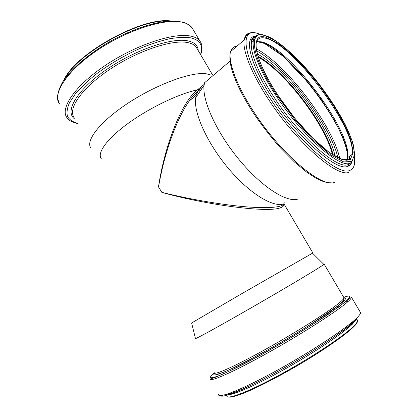<?xml version="1.0" encoding="UTF-8"?>
<svg xmlns="http://www.w3.org/2000/svg" width="418" height="418" viewBox="0 0 418 418"><rect width="100%" height="100%" fill="white"/><g stroke="black" fill="none" stroke-linecap="round" stroke-linejoin="round"><path stroke-width="0.63" d="M283.895 201.565C286.173 206.701 274.83 208.551 249.865 207.124C225.349 205.405 190.415 199.522 161.823 192.332L161.886 192.437C208.692 205.447 268.481 212.919 280.363 207.788C283.294 206.774 284.444 205.39 283.822 203.629L312.873 252.979L312.565 253.214M191.622 322.978L240.679 294.309L312.873 252.979M158.516 186.94L158.542 186.987C164.279 152.983 176.605 118.801 189.197 101.057L189.234 101.01C193.079 95.539 196.826 91.516 200.473 88.945M101.287 158.657C96.804 153.077 106.893 138.823 128.18 123.347C149.409 107.881 178.643 93.862 197.317 89.865C182.222 101.553 165.011 143.478 158.485 186.893M203.263 86.5L200.781 88.663C198.628 90.006 197.108 92.164 196.225 95.132L195.666 97.765C193.356 112.317 206.962 142.862 228.139 168.088C249.28 193.377 273.006 207.751 283.765 203.895M158.542 186.987L161.823 192.332M197.317 89.865L199.6 89.457C196.141 92.153 192.714 95.968 189.307 100.9M90.967 148.082C85.079 140.903 100.142 121.361 128.582 102.807C156.943 84.222 191.308 71.765 205.964 73.704L211.236 75.109M204.224 84.347L197.406 89.844M332.514 154.67C325.418 124.841 285.447 72.105 258.287 57.026M332.409 154.603C325.366 124.851 285.426 72.157 258.324 57.146M230.015 61.148L204.574 82.733L204.094 85.272C201.931 100.336 216.801 132.919 239.498 160.115C262.164 187.369 287.129 202.981 298.008 199.046M198.231 91.004L200.447 90.675M244.65 363.535L248.109 361.779M242.931 364.423L246.244 362.756M342.332 301.958L343.121 301.644M195.462 338.502L195.478 338.58C196.058 338.899 217.898 326.928 248.266 309.503C278.602 292.098 309.743 273.649 319.786 267.217L323.887 264.442L324.169 264.181L323.668 264.223M255.649 36.084C243.469 36.309 249.473 63.729 272.839 98.763C298.666 138.415 336.307 171.161 347.311 166.495C349.396 165.951 350.854 164.629 351.669 162.524M255.471 36.638C253.261 37.51 251.923 39.532 251.453 42.704C249.891 52.229 258.57 73.981 274.469 97.896C299.899 136.905 336.903 169.217 347.734 164.734L350.028 163.652L351.632 161.709M259.359 34.668C255.915 34.903 253.893 37.066 253.282 41.152C251.777 50.641 260.524 72.382 276.46 96.323C301.963 135.375 338.925 167.811 349.662 163.396M264.458 35.264C247.79 29.694 251.406 57.188 277.312 95.889L294.638 119.391L313.207 139.925L330.298 154.644L343.68 161.918L351.993 161.463L354.767 154.075L352.238 141.174C348.163 130.416 342.17 118.555 334.254 105.592L320.773 86.27C310.83 73.641 300.735 62.386 290.489 52.506L276.23 41.105L264.458 35.264M265.811 37.275C249.755 32.014 253.407 58.687 278.372 95.952L295.066 118.597L312.962 138.405L329.452 152.638L342.405 159.723L350.488 159.357L353.22 152.272L350.817 139.826C346.888 129.418 341.088 117.928 333.418 105.352L320.345 86.61C310.694 74.357 300.908 63.447 290.97 53.885L277.176 42.871L265.811 37.275M265.665 38.226C260.095 36.8 256.877 38.707 256.015 43.942C255.293 53.154 263.345 73.411 278.419 95.968C293.013 117.986 312.424 139.675 327.221 150.924C342.635 161.897 350.927 163.072 352.097 154.451C357.066 129.846 293.603 44.475 265.665 38.226M346.235 160.256L347.447 160.094C350.044 159.477 351.595 157.596 352.097 154.451L347.51 157.659C352.912 132.83 289.627 47.709 261.375 41.837L256.595 41.586M346.71 160.214L347.51 157.659C347.776 149.905 343.444 137.585 334.51 120.697L321.353 99.761L309.32 83.793L283.127 56.237L264.416 43.446L256.699 41.565M346.961 160.235C354.323 136.362 289.063 47.793 259.771 41.743M348.319 166.155L349.312 163.469M349.657 159.843L349.411 156.327M254.374 38.163L252.482 38.179M349.286 160.005L348.925 156.672M341.26 134.188C328.679 107.217 302.815 73.119 280.065 53.666M339.792 158.647C332.968 125.828 286.518 64.503 256.323 48.812M337.901 157.774C330.732 125.51 286.236 66.775 256.683 50.907M335.09 156.259C328.945 125.781 285.489 68.437 257.42 54.074M333.125 155.062C326.406 125.154 285.41 71.065 258.068 56.325M237.319 45.855C234.132 46.33 231.943 48.201 230.762 51.466M331.249 182.755C327.2 183.079 321.954 181.459 315.522 177.896L306.744 172.174L294.486 162.043L280.17 147.627C270.509 136.602 261.506 124.951 253.156 112.667C245.554 100.947 239.666 90.053 235.501 79.979C231.922 71.008 228.489 60.934 230.417 51.759C228.181 62.439 236.901 86.087 253.789 111.815C281.068 154.289 322.022 188.288 334.4 182.332M253.46 32.823C248.187 32.17 245.089 34.563 244.159 40.003C242.388 50.374 251.646 73.944 268.852 99.907C296.686 142.742 337.336 177.739 348.952 172.315M261.015 34.584L257.535 33.398C239.195 27.243 242.372 56.853 270.493 99.035C297.935 141.211 337.927 175.79 349.375 170.56C353.712 169.175 355.404 164.802 354.459 157.44M224.868 373.18L226.018 372.762M337.801 307.752L339.045 306.697M348.262 301.347L346.444 300.829M215.866 376.817L215.641 377.125M217.7 376.158L217.376 376.466M348.257 301.357L344.986 302.083M229.989 393.84L229.796 394.655M354.652 321.766L353.853 321.526M228.735 393.594L227.946 394.885M228.244 396.959C230.438 397.701 236.217 396.186 245.58 392.413C258.747 386.849 277.672 377.114 296.968 365.902C331.484 345.743 357.792 325.941 357.353 321.578M355.755 320.287L354.276 320.324M226.781 395.945C226.964 400.115 249.734 391.389 281.565 373.885C313.359 356.434 345.446 334.881 354.318 325.544C356.643 323.135 357.724 321.437 357.568 320.439L357.186 319.78M356.204 319.43L355.316 319.389M225.981 394.487C228.427 397.11 252.232 387.287 283.2 370.029C314.143 352.808 344.411 332.425 353.09 323.459M226.608 394.294C233.793 393.85 259.541 382.083 288.901 365.295C318.255 348.528 345.127 330.189 353.377 321.776M220.234 395.585C222.01 398.814 247.19 388.526 280.865 369.794C314.514 351.104 347.598 328.893 356.779 319.404M218.426 394.582C218.452 398.866 243.077 389.148 277.876 369.93C312.643 350.759 347.609 327.446 357.066 317.711C359.496 315.261 360.645 313.542 360.515 312.549L360.117 311.885M215.082 373.232L213.917 374.23M351.481 297.282L328.01 314.524C313.672 324.102 294.011 336.161 274.203 347.468C238.96 367.861 211.618 379.382 209.909 379.016C209.502 382.486 233.573 371.968 268.142 352.667C302.669 333.412 337.822 310.767 347.708 301.848C350.237 299.596 351.496 298.076 351.481 297.282L360.499 312.523M345.221 297.856L344.092 298.259M214.204 372.621C211.445 375.15 210.202 376.832 210.479 377.679C211.707 377.987 214.627 377.282 219.241 375.563L228.4 371.571L254.666 358.252C275.232 347.149 298.755 333.334 317.335 321.463L339.463 306.399L346.036 301.185C351.684 296.08 350.906 294.789 343.706 297.308M214.439 373.253C210.05 378.771 230.01 370.677 263.1 352.447C296.137 334.275 332.017 311.467 341.934 302.705C346.052 299.084 346.741 297.464 344.004 297.841M214.246 372.694C213.828 375.735 235.789 365.949 267.212 348.382C298.593 330.852 330.842 310.255 340.278 302.047C342.744 299.925 343.983 298.504 343.988 297.788L343.737 297.36M74.117 117.374C67.523 108.884 81.703 88.114 109.751 69.445C137.71 50.735 172.326 39.323 187.64 42.558C191.58 43.331 194.391 44.799 196.073 46.962L197.186 48.843M75.162 119.282C64.299 112.672 75.386 91.558 104.348 71.065C133.196 50.515 171.505 37.254 187.839 40.865C194.542 42.307 198.007 45.562 198.236 50.63M77.34 123.253C72.722 121.941 69.451 119.689 67.528 116.502C66.493 112.787 67.115 108.262 69.388 102.932L75.162 94.118C80.569 87.743 87.414 81.202 95.685 74.482C109.302 64.267 124.172 55.537 140.312 48.284C150.694 44.047 160.407 40.88 169.442 38.78C177.859 37.348 184.955 37.035 190.733 37.834C200.253 40.185 203.514 45.734 200.509 54.486M77.445 123.441C72.601 122.563 69.106 120.64 66.958 117.683C59.717 108.335 75.083 85.502 105.869 65.03C136.566 44.517 174.442 32.301 190.932 36.141C195.075 37.035 198.048 38.639 199.846 40.954C202.484 44.601 202.746 49.183 200.635 54.701M199.846 40.954L191.946 27.598L186.616 23.434C181.626 21.558 175.262 20.806 167.534 21.172C151.112 22.865 129.246 30.592 108.602 42.281C88.198 54.293 71.368 68.907 62.94 81.557C59.408 87.691 57.574 93.177 57.444 98.011L59.508 104.061C51.931 94.092 66.88 70.673 97.472 50.155C127.976 29.584 165.977 17.869 182.786 22.326C187.003 23.371 190.054 25.127 191.946 27.598L193.257 29.814M65.009 78.542C78.281 52.793 140.296 18.606 168.783 21.072M189.197 101.057L196.225 95.132M255.241 36.476C252.446 37.275 251.181 39.349 251.453 42.704L253.282 41.152L257.404 35.227C260.754 34.354 265.075 35.128 270.368 37.552C281.596 43.66 296.012 56.686 309.978 72.842C324.352 89.969 336.098 107.227 345.211 124.616C349.15 132.757 352.045 140.134 353.884 146.749L354.448 157.481M349.051 164.692L349.396 163.454M349.756 159.796L349.495 156.269M254.473 37.981L252.723 37.897M195.666 97.765L204.094 85.272M230.417 51.759L244.159 40.003C248.24 30.101 253.522 32.003 261.224 34.595M354.109 165.841L354.516 157.205M356.387 318.427L357.421 320.188M355.927 319.995L354.506 320.115M214.329 372.971C214.674 377.987 236.896 366.685 268.455 349.438C282.019 341.804 295.045 334.102 307.549 326.343L337.42 306.148L341.349 302.857C343.209 301.169 344.087 299.481 343.988 297.788L324.169 264.181M191.616 322.962L195.478 338.58M312.512 253.162L323.887 264.442M212.485 74.785L197.15 48.781M63.844 80.193C75.365 53.577 142.209 16.647 170.664 20.968"/></g></svg>
